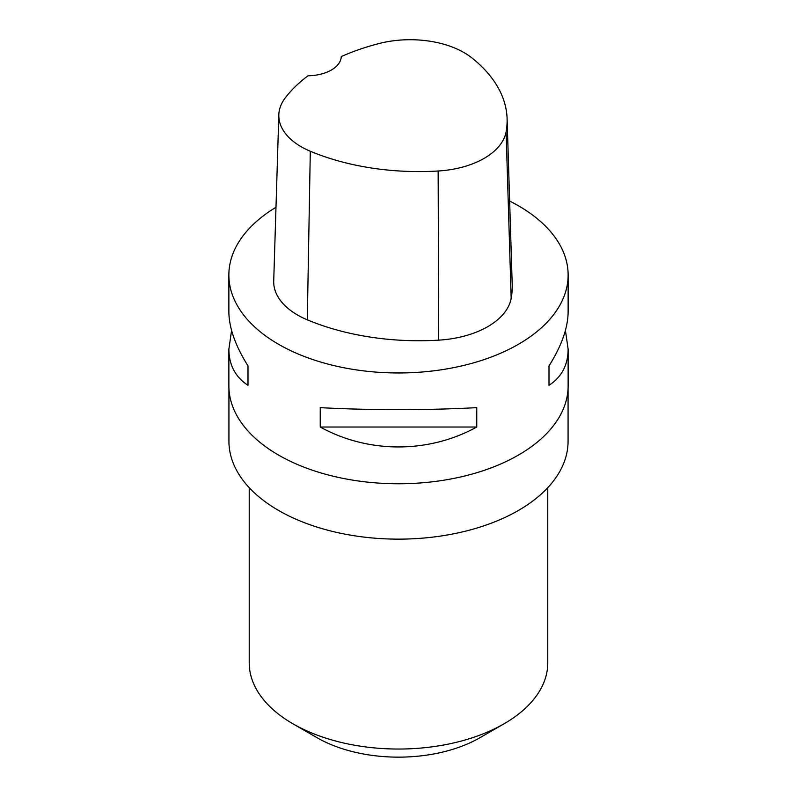 <?xml version="1.0" encoding="UTF-8"?>
<svg xmlns="http://www.w3.org/2000/svg" width="797" height="797" viewBox="0 0 797 797"><rect width="100%" height="100%" fill="white"/><g stroke="black" fill="none" stroke-linecap="round" stroke-linejoin="round"><path stroke-width="1.2" d="M565.422 330.436L568.131 349.146L568.131 385.838A169.631 97.941 180 0 1 398.5 483.769A169.631 97.941 180 0 1 228.869 385.838L228.869 349.146L231.578 330.436M509.632 201.033A169.631 97.941 180 0 1 518.448 205.775A169.631 97.941 180 0 1 568.131 275.035A169.631 97.941 180 0 1 398.5 372.966A169.631 97.941 180 0 1 228.869 275.035A169.631 97.941 180 0 1 275.981 207.29M320.245 427.023L320.245 407.636C368.403 410.316 428.597 410.316 476.755 407.636L476.755 427.023C428.597 453.583 368.403 453.583 320.245 427.023L476.755 427.023M568.131 349.146C568.012 365.026 561.636 377.081 549.003 385.31L549.003 365.913C561.636 345.788 568.012 327.716 568.131 311.717L568.131 275.035M228.869 275.035L228.869 311.717C228.988 327.716 235.364 345.788 247.997 365.913L247.997 385.31C235.364 377.081 228.988 365.026 228.869 349.146M507.101 118.683L512.212 284.838A189.995 109.687 180 0 1 511.176 298.357A81.424 47.013 180 0 1 438.689 340.15A189.995 109.687 180 0 1 307.303 319.826A81.424 47.013 180 0 1 273.72 280.952L278.83 114.798A76.313 44.054 180 0 1 285.386 97.692A184.874 106.738 180 0 1 308.031 75.775A33.922 19.586 180 0 0 341.255 56.577A184.874 106.738 180 0 1 379.033 43.536A76.313 44.054 180 0 1 471.894 57.902A184.874 106.738 180 0 1 507.101 118.683A184.874 106.738 180 0 1 506.095 131.844A76.313 44.054 180 0 1 438.151 171.006A184.874 106.738 180 0 1 310.302 151.231A76.313 44.054 180 0 1 278.83 114.798M549.003 365.913L549.003 385.31M247.997 385.31L247.997 365.913M228.928 388.607L228.928 441.239A169.572 97.901 0 0 0 278.601 510.469A169.572 97.901 0 0 0 463.386 531.689A169.572 97.901 0 0 0 568.072 441.239L568.072 388.607M249.222 487.674L249.222 662.855A149.278 86.186 0 0 0 292.937 723.796L316.937 737.643A115.356 66.599 0 0 0 480.063 737.643L504.063 723.796A149.278 86.186 0 0 0 547.778 662.855L547.778 487.674M316.937 737.643L292.937 723.796A149.278 86.186 0 0 0 292.947 723.796A149.278 86.186 0 0 0 504.063 723.796M506.095 131.844L511.176 298.357M438.151 171.006L438.689 340.15M310.302 151.231L307.303 319.826"/></g></svg>
